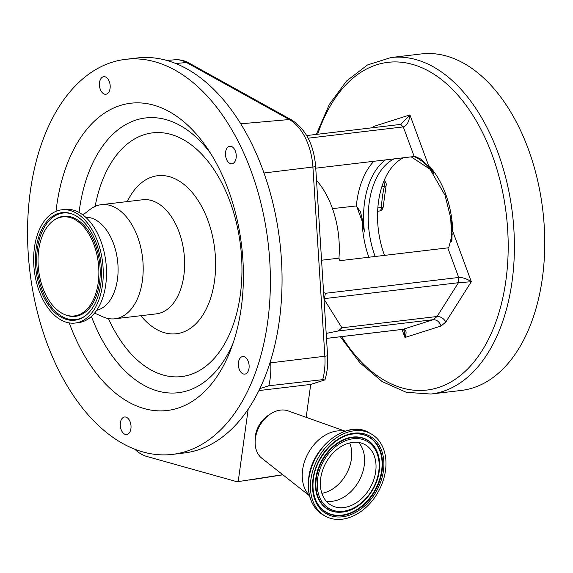 <?xml version="1.0" encoding="UTF-8"?>
<svg xmlns="http://www.w3.org/2000/svg" width="573" height="573" viewBox="0 0 573 573"><rect width="100%" height="100%" fill="white"/><g stroke="black" fill="none" stroke-linecap="round" stroke-linejoin="round"><path stroke-width="0.86" d="M316.511 180.309A74.769 45.102 83.2 0 1 332.061 207.426A74.769 45.102 83.2 0 1 338.937 258.158L321.56 260.221M451.911 240.352A72.47 43.713 -96.8 0 0 451.123 220.376L452.799 231.42L471.307 281.715L445.815 322.005C443.681 318.316 440.759 316.482 437.056 316.504L458.429 282.718L458.701 277.475C462.626 277.353 466.823 278.772 471.307 281.715L458.429 282.718L324.368 298.626L325.4 293.29L458.701 277.475L447.807 247.873L339.868 260.679L338.937 258.158M385.421 159.917A72.47 43.713 -96.8 0 0 364.457 231.943L362.602 220.49L360.438 211.731L356.327 205.943L332.498 208.636M315.744 168.183L414.193 156.501L403.299 126.898L308.131 138.193M427.766 165.719A7.37 2.163 159.8 0 0 428.439 165.203L433.904 173.576L427.766 165.719L421.069 159.208L415.217 156.443L414.193 156.501M447.807 247.873L448.766 247.622L452.183 234.565L451.123 220.376M403.399 157.783A69.985 42.216 -96.8 0 0 384.333 254.885A69.985 42.216 -96.8 0 0 384.519 255.386M528.292 149.052A169.436 102.202 83.2 0 1 461.251 390.442L430.91 394.038A169.436 102.202 83.2 0 0 497.951 152.647A169.436 102.202 83.2 0 0 390.972 57.536L421.313 53.934A169.436 102.202 83.2 0 1 528.292 149.052M364.457 231.943L362.079 220.977A7.37 2.163 159.8 0 0 362.602 220.49M377.657 211.229L379.283 211.036A4.419 4.419 0 0 0 383.172 206.86L386.116 185.523A4.419 1.834 -166.6 0 1 384.347 186.511L381.84 186.812M383.172 206.86A4.419 0.938 -177.3 0 1 381.453 207.519A81.037 48.877 83.2 0 1 384.347 186.511A4.419 2.664 -96.8 0 0 384.089 182.594A4.419 2.664 -96.8 0 0 383.674 181.698M400.649 124.413L409.931 114.915L428.439 165.203A74.404 44.88 83.2 0 1 445.651 194.082A74.404 44.88 83.2 0 1 452.799 231.42A7.37 2.163 -20.2 0 1 452.133 231.936M326.503 338.385L402.998 329.303L433.267 319.684C436.913 319.713 439.498 321.825 441.038 326.023L404.946 337.49L404.144 330.521L402.998 329.303C406.278 329.425 406.923 332.154 404.946 337.49L401.988 329.454M341.916 327.799L437.056 316.504L433.267 319.684L338.134 330.979L341.916 327.799L324.168 299.364A14.733 10.923 -130 0 1 324.031 299.321M326.187 333.422L338.134 330.979M324.368 298.626L324.168 299.364M374.083 127.557L373.84 126.382L409.931 114.915C409.072 121.805 406.859 125.802 403.299 126.898L400.513 124.42L306.691 135.55M401.129 124.284L400.513 124.42M172.409 454.389A198.903 119.979 -96.8 0 0 268.701 313.467A198.903 119.979 -96.8 0 0 210.176 99.365A198.903 119.979 -96.8 0 0 125.523 59.363A198.903 119.979 -96.8 0 0 29.23 200.285A198.903 119.979 -96.8 0 0 87.755 414.386A198.903 119.979 -96.8 0 0 172.409 454.389L184.076 453.007A198.903 119.979 -96.8 0 0 248.195 409.143A198.903 119.979 -96.8 0 0 259.848 388.623A198.903 119.979 -96.8 0 0 270.563 360.926L270.685 362.831A51.384 30.992 83.2 0 1 268.787 385.779L322.699 379.655L324.776 379.949L310.716 384.419L306.175 417.323M282.747 474.709L237.129 481.771L146.681 456.416A51.384 30.992 83.2 0 1 134.848 449.253M270.563 360.926A198.903 119.979 -96.8 0 0 221.844 97.983A198.903 119.979 -96.8 0 0 137.198 57.973L125.523 59.363M120.373 422.853A8.839 5.329 -96.8 0 0 126.69 434.542A8.839 5.329 -96.8 0 0 130.916 428.676A8.839 5.329 -96.8 0 0 124.606 416.986A8.839 5.329 -96.8 0 0 120.373 422.853M109.744 82.942A8.839 5.329 -96.8 0 0 103.763 76.689A8.839 5.329 -96.8 0 0 99.867 87.998A8.839 5.329 -96.8 0 0 105.847 94.244A8.839 5.329 -96.8 0 0 109.744 82.942M234.45 162.252A8.839 5.329 -96.8 0 0 235.689 152.096A8.839 5.329 -96.8 0 0 229.816 146.237A8.839 5.329 -96.8 0 0 227.266 147.784A8.839 5.329 -96.8 0 0 226.027 157.94A8.839 5.329 -96.8 0 0 231.9 163.792A8.839 5.329 -96.8 0 0 234.45 162.252M241.018 372.335A8.839 5.329 -96.8 0 0 244.778 374.112A8.839 5.329 -96.8 0 0 249.062 367.845A8.839 5.329 -96.8 0 0 246.462 358.333A8.839 5.329 -96.8 0 0 242.694 356.556A8.839 5.329 -96.8 0 0 238.418 362.816A8.839 5.329 -96.8 0 0 241.018 372.335M69.247 322.914A154.703 93.32 -96.8 0 0 101.357 379.383A154.703 93.32 -96.8 0 0 230.976 349.064A154.703 93.32 -96.8 0 0 207.118 148.056A154.703 93.32 -96.8 0 0 196.575 134.369A154.703 93.32 -96.8 0 0 56.004 211.33M94.566 313.109L102.861 316.805A57.458 34.659 -96.8 0 0 114.894 318.781A57.458 34.659 -96.8 0 0 142.713 278.07A57.458 34.659 -96.8 0 0 125.809 216.222A57.458 34.659 -96.8 0 0 101.349 204.661A57.458 34.659 -96.8 0 0 90.119 209.403L82.913 214.939M96.715 310.244A46.929 28.306 -96.8 0 0 117.837 275.892A46.929 28.306 -96.8 0 0 103.892 226.779A46.929 28.306 -96.8 0 0 85.678 217.224M75.17 323.05L78.437 322.663A57.021 34.394 -96.8 0 0 106.041 282.267A57.021 34.394 -96.8 0 0 89.259 220.892A57.021 34.394 -96.8 0 0 64.993 209.424L61.726 209.811A57.021 34.394 -96.8 0 0 34.122 250.208A57.021 34.394 -96.8 0 0 50.904 311.583A57.021 34.394 -96.8 0 0 75.17 323.05A57.021 34.394 -96.8 0 0 102.775 282.654A57.021 34.394 -96.8 0 0 85.993 221.278A57.021 34.394 -96.8 0 0 61.726 209.811M51.778 309.327A54.17 32.675 -96.8 0 0 84.675 316.303A54.17 32.675 -96.8 0 0 101.514 273.45A54.17 32.675 -96.8 0 0 85.119 223.534A54.17 32.675 -96.8 0 0 72.549 214.144A54.17 32.675 -96.8 0 0 37.123 243.016A54.17 32.675 -96.8 0 0 51.778 309.327M83.787 226.951A49.851 30.068 -96.8 0 0 53.511 220.526A49.851 30.068 -96.8 0 0 38.019 259.97A49.851 30.068 -96.8 0 0 53.11 305.91A49.851 30.068 -96.8 0 0 64.67 314.556A49.851 30.068 -96.8 0 0 97.274 287.983A49.851 30.068 -96.8 0 0 83.787 226.951M248.195 409.143L238.153 481.864M268.787 385.779L259.848 388.623M327.555 355.597A7.37 0.537 176.4 0 1 327.591 355.647C328.114 364.22 327.255 372.257 324.998 379.741L324.776 379.949M310.716 384.419L258.903 390.571M269.432 414.694A22.834 16.717 118.9 0 0 255.4 435.917A22.834 16.717 118.9 0 0 255.186 440.515M309.477 495.76L261.847 458.257A27.253 19.955 -61.1 0 1 255.415 438.273A27.253 19.955 -61.1 0 1 287.99 410.862L345.118 431.161M309.406 495.459A37.567 27.504 -61.1 0 1 302.616 469.796A37.567 27.504 -61.1 0 1 344.824 431.261M385.479 470.569A47.072 34.459 -61.1 0 1 325.457 516.209A47.072 34.459 -61.1 0 1 310.91 479.415A47.072 34.459 -61.1 0 1 370.939 433.775A47.072 34.459 -61.1 0 1 385.479 470.569M375.673 471.729A34.695 25.398 -61.1 0 1 331.43 505.372A34.695 25.398 -61.1 0 1 320.715 478.254A34.695 25.398 -61.1 0 1 364.958 444.612A34.695 25.398 -61.1 0 1 375.673 471.729M358.677 442.478A34.695 25.398 -61.1 0 1 364.235 465.419A34.695 25.398 -61.1 0 1 326.281 501.196M349.659 442.943A33.291 24.367 -61.1 0 1 351.385 459.073A33.291 24.367 -61.1 0 1 321.861 493.317M323.595 292.402A10.314 7.65 50 0 0 325.4 293.29M356.327 205.943A76.61 46.212 83.2 0 1 373.832 161.292M394.066 158.886A69.985 42.216 -96.8 0 0 375 255.995A69.985 42.216 -96.8 0 0 375.186 256.489M341.694 336.609A165.017 99.537 -96.8 0 0 473.527 362.465A165.017 99.537 -96.8 0 0 492.186 154.975A165.017 99.537 -96.8 0 0 402.404 62.357A165.017 99.537 -96.8 0 0 317.678 134.247M445.815 322.005L441.038 326.023M368.84 257.241A74.404 44.88 83.2 0 1 362.079 220.977L356.571 206.008M372.178 127.779L373.84 126.382M433.904 173.576A72.47 43.713 -96.8 0 0 414.035 156.522M377.858 207.942L381.453 207.519A4.419 2.664 -96.8 0 1 379.283 211.036M324.132 300.875L324.583 300.488M210.556 153.299A138.337 83.443 -96.8 0 0 204.497 145.793A138.337 83.443 -96.8 0 0 79.06 212.44M91.401 316.439A138.337 83.443 -96.8 0 0 119.356 364.886A138.337 83.443 -96.8 0 0 233.089 343.163M108.455 318.559A122.708 74.017 -96.8 0 0 129.29 351.901A122.708 74.017 -96.8 0 0 231.75 328.773A122.708 74.017 -96.8 0 0 204.812 157.554A122.708 74.017 -96.8 0 0 95.139 206.387M140.865 315.702A79.561 47.989 -96.8 0 0 142.57 317.736A79.561 47.989 -96.8 0 0 209.002 302.737A79.561 47.989 -96.8 0 0 191.54 191.726A79.561 47.989 -96.8 0 0 127.321 201.581M114.894 318.781L156.322 313.868A57.458 34.659 -96.8 0 0 184.141 273.156A57.458 34.659 -96.8 0 0 167.23 211.301A57.458 34.659 -96.8 0 0 142.777 199.748L101.349 204.661M73.036 214.345A53.64 32.36 -96.8 0 0 38.355 243.482A53.64 32.36 -96.8 0 0 52.945 308.79A53.64 32.36 -96.8 0 0 85.098 316.002M64.67 314.556L65.637 314.942A50.374 30.383 -96.8 0 0 98.585 288.09A50.374 30.383 -96.8 0 0 84.954 226.421A50.374 30.383 -96.8 0 0 54.363 219.925L53.511 220.526M322.699 379.655A49.557 29.889 -96.8 0 0 324.862 356.234L312.908 167.03L263.995 172.989M315.601 166.392A7.37 0.537 176.4 0 1 315.637 166.442L327.591 355.647A7.37 0.537 176.4 0 1 324.862 356.234L270.685 362.831M175.682 63.481L186.533 62.529L289.301 119.535A7.37 5.386 119 0 1 291.757 120.022C305.867 129.269 313.825 144.747 315.637 166.442A7.37 0.537 176.4 0 1 312.908 167.03A49.557 29.889 -96.8 0 0 289.301 119.535L240.746 123.804M291.757 120.022L188.99 63.016A7.37 5.386 -61 0 0 186.533 62.529A49.557 29.889 -96.8 0 0 174.801 59.793L166.872 60.466M325.457 516.209L323.487 515.12A47.072 34.459 -61.1 0 1 308.94 478.326A47.072 34.459 -61.1 0 1 368.969 432.687L370.939 433.775M383.437 470.805A44.493 32.568 -61.1 0 1 342.425 516.796A44.493 32.568 -61.1 0 1 312.958 479.171A44.493 32.568 -61.1 0 1 353.971 433.188A44.493 32.568 -61.1 0 1 383.437 470.805M316.604 501.955C313.331 495.394 312.271 487.723 313.417 478.949C315.959 456.817 335.864 434.957 354.157 433.89A43.405 31.773 -61.1 0 1 382.141 470.669A43.405 31.773 -61.1 0 1 352.989 512.298A43.405 31.773 -61.1 0 1 316.604 501.955A43.405 31.773 -61.1 0 1 313.352 479.049M353.985 433.904A43.183 31.608 -61.1 0 1 381.639 470.519A43.183 31.608 -61.1 0 1 352.732 511.882A43.183 31.608 -61.1 0 1 316.525 501.798M341.73 512.133A39.917 29.216 -61.1 0 1 341.558 512.155A39.917 29.216 -61.1 0 1 315.823 478.326A39.917 29.216 -61.1 0 1 342.633 440.05A39.917 29.216 -61.1 0 1 376.096 449.561A39.917 29.216 -61.1 0 1 376.175 449.719M341.558 512.155L341.909 512.119A39.695 29.051 -61.1 0 1 316.325 478.484A39.695 29.051 -61.1 0 1 342.976 440.415A39.695 29.051 -61.1 0 1 376.253 449.877A39.695 29.051 -61.1 0 1 379.197 471.02M378.767 471.364A38.606 28.256 -61.1 0 1 343.184 511.259A38.606 28.256 -61.1 0 1 317.621 478.62A38.606 28.256 -61.1 0 1 353.204 438.717A38.606 28.256 -61.1 0 1 378.767 471.364M451.746 241.52L450.707 217.898L444.999 195.2L430.079 169.286L411.199 156.859M340.355 336.766L359.901 362.766L382.248 381.639L406.343 392.319L430.91 394.038M316.339 134.411L329.26 104.551L346.565 80.979L367.494 64.957L390.972 57.536M386.116 185.523A4.419 4.419 0 0 0 384.082 180.703M402.697 329.368L326.503 338.414M282.869 474.809L249.685 480.045M188.99 63.016C184.47 60.494 179.743 59.42 174.801 59.793M323.487 515.12C311.733 507.793 306.806 495.437 308.711 478.054C311.927 446.381 347.446 419.228 368.969 432.687M341.909 512.119C358.992 511.037 376.876 491.269 379.233 471.135C380.3 463.113 379.305 456.029 376.253 449.877L376.096 449.561"/></g></svg>
